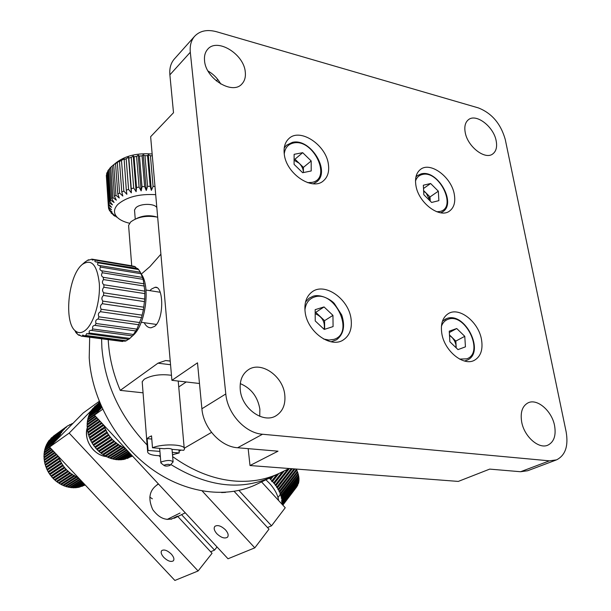 <?xml version="1.0" encoding="UTF-8"?>
<svg xmlns="http://www.w3.org/2000/svg" width="611" height="611" viewBox="0 0 611 611"><rect width="100%" height="100%" fill="white"/><g stroke="black" fill="none" stroke-linecap="round" stroke-linejoin="round"><path stroke-width="0.92" d="M245.271 71.93C245.828 76.948 244.713 80.95 241.918 83.944C232.577 95.224 205.678 78.781 204.548 60.741C204.089 56.036 205.113 52.241 207.61 49.354C216.966 37.508 243.919 53.936 245.271 71.93M441.806 333.423C444.365 351.096 463.833 366.776 474.655 360.139C480.788 356.358 483.08 349.553 481.529 339.724C478.726 321.997 459.144 306.485 448.275 313.657C442.601 317.399 440.447 323.99 441.806 333.423M415.9 185.4C418.336 202.806 439.76 218.929 449.574 211.024C454.011 207.641 455.592 202.149 454.332 194.55C451.674 177.152 430.228 161.151 420.376 169.514C416.282 172.837 414.793 178.137 415.9 185.4M284.268 154.071C286.07 173.684 312.435 191.35 323.502 180.749C327.71 177.045 329.352 171.66 328.428 164.58C326.358 144.983 299.894 127.401 288.797 138.682C285.016 142.279 283.504 147.411 284.268 154.071M305.11 311.755C307.043 331.704 330.895 348.889 343.512 339.785C349.713 335.454 352.234 328.542 351.081 319.041C348.835 299.008 324.731 281.976 312.068 291.905C306.478 296.159 304.156 302.773 305.11 311.755M554.574 425.646C556.224 435.46 554.017 441.944 547.952 445.121C538.894 449.52 524.162 436.59 521.672 421.896C520.175 412.379 522.29 406.04 528.003 402.878C537.1 398.12 551.909 410.905 554.574 425.646M240.276 383.616C251.213 388.26 257.743 396.783 259.874 409.202L259.736 416.312M284.779 394.882C285.673 404.383 282.824 411.302 276.241 415.633C263.57 424.103 241.635 408.56 240.26 389.81C239.543 380.829 242.155 374.207 248.097 369.93C260.805 360.589 283.114 375.986 284.779 394.882M496.178 140.881C497.293 146.907 496.185 151.238 492.848 153.873C485.21 160.288 467.484 146.625 465.2 132.366C464.184 126.553 465.246 122.345 468.385 119.756C476.053 113.066 493.749 126.645 496.178 140.881M478.375 107.903C491.847 113.226 500.814 123.773 505.266 139.522L566.13 431.786C568.574 445.999 565.374 455.355 556.537 459.877L549.404 460.839L262.509 434.245C245.263 433.13 227.429 413.647 225.795 393.965L190.311 52.256C189.708 45.733 191.106 40.448 194.519 36.393C199.812 30.756 207.19 29.213 216.653 31.764L478.375 107.903M220.777 84.02C217.684 78.491 213.43 74.152 208.007 70.998M248.165 448.65L250.006 465.529L278.02 451.178L237.618 447.756C220.686 446.778 203.341 427.937 201.897 408.767L197.498 362.827L171.912 380.325L150.642 136.696L173.509 112.722L169.881 74.848C169.339 68.447 170.767 63.231 174.158 59.206L174.502 58.824M171.912 380.325L199.476 383.494M217.76 79.445L216.332 80.919M430.236 201.05L426.188 193.137L423.644 191.174M555.979 460.083L527.675 470.737L520.587 471.73L489.701 469.111L458.296 481.415L250.006 465.529M430.129 199.148L429.197 197.475M289.179 468.515L281.083 472.44C267.671 479.245 252.656 482.148 236.045 481.14C214.369 479.566 193.244 471.394 172.661 456.631M144.196 322.707C146.014 326.167 148.32 327.855 151.108 327.779L154.636 326.35C164.474 319.102 163.542 285.024 155.003 287.338L151.528 289.026L149.878 290.645M170.225 361.017L165.657 360.551L157.959 363.186L120.252 390.376C113.066 373.497 109.056 356.587 108.223 339.655M178.748 386.969L186.225 381.967M211.521 432.397L184.278 448.23M181.077 450.093L179.054 451.269M173.402 454.546L172.523 455.058M160.899 254.199L149.909 266.633L141.332 274.056M143.066 392.827L120.252 390.376M270.574 477.542L257.979 483.652C228.01 498.943 186.118 494.016 151.138 468.606C116.212 443.174 91.726 399.098 89.221 357.832L89.68 337.234M147.129 445.007C120.023 416.603 104.939 384.143 101.869 347.636L101.594 338.792M275.775 474.9L273.239 476.252C242.032 491.16 207.893 487.25 170.813 464.505M160.372 456.906L158.929 455.737M93.086 449.559C87.327 442.914 85.372 435.689 87.213 427.891C83.386 439.805 93.85 455.516 106.314 456.562C101.327 455.89 96.92 453.553 93.086 449.559M87.266 427.708L87.381 427.326L87.266 427.708M157.669 217.18C146.648 215.187 137.635 216.79 130.639 221.992L128.593 225.406L128.753 227.445M161.487 463.443L160.83 462.542L161.571 461.832C167.33 460.022 171.172 460.045 173.112 461.908L170.255 465.131M169.911 465.406C167.483 466.239 165.566 466.292 164.16 465.567L164.519 465.009C167.88 464.062 169.751 464.146 170.141 465.254L169.911 465.406M155.706 194.665C139.239 193.733 126.637 196.971 117.9 204.372C113.898 208.58 113.432 212.636 116.495 216.523C119.122 219.578 123.468 221.824 129.54 223.252M154.988 186.485L153.078 186.386L151.368 190.372L150.176 186.317L147.579 186.355L146.266 190.449L144.624 186.5L142.019 186.729L141.149 190.892L139.087 187.096L136.536 187.501L136.138 191.694L133.702 188.066L131.258 188.654L131.342 192.839L128.577 189.41L126.309 190.158L126.867 194.298L123.85 191.083L121.788 191.969L122.819 196.039L119.603 193.045L117.808 194.054L119.29 198.01L115.953 195.253L114.456 196.36L116.357 200.171L112.959 197.659L111.798 198.835L114.066 202.478L110.683 200.194L108.498 169.896L109.621 168.85M156.836 207.656C154.644 203.196 139.98 203.326 135.787 207.87L134.519 210.031L134.619 211.33M156.477 216.905C149.642 214.965 143.012 215.492 136.589 218.494M152.154 153.995C137.322 152.895 125.415 155.729 116.434 162.503L112.867 165.413M112.959 197.659L110.744 167.269L110.148 167.872L109.598 168.483L111.798 198.835M110.744 167.269L112.225 166.001M115.953 195.253L113.699 164.787L112.225 165.932L114.456 196.36M113.699 164.787L116.632 162.488L115.532 163.549L117.808 194.054M119.603 193.045L117.304 162.511L115.532 163.549M117.304 162.511L120.107 160.449L119.466 161.403L121.788 191.969M123.85 191.083L121.497 160.494L119.466 161.403M121.497 160.494L124.102 158.654L126.309 190.158M128.577 189.41L126.179 158.776L123.934 159.54M126.179 158.776L128.516 157.157L128.829 158.005L131.258 188.654M133.702 188.066L131.243 157.409L128.829 158.005M131.243 157.409L133.251 155.988L134.053 156.836L136.536 187.501M139.087 187.096L136.574 156.424L134.053 156.836M136.574 156.424L138.201 155.171L139.476 156.057L142.019 186.729M144.624 186.5L142.05 155.836L139.476 156.057M142.05 155.836L143.257 154.736L144.975 155.69L147.579 186.355M150.176 186.317L147.549 155.668L144.975 155.69M147.549 155.668L148.297 154.682L150.428 155.744L153.078 186.386M152.315 155.866L150.428 155.744M151.368 190.372L148.297 154.682M146.266 190.449L143.257 154.736M141.149 190.892L138.201 155.171M136.138 191.694L133.251 155.988M131.342 192.839L128.516 157.157M108.498 169.896L107.712 171.156L109.881 201.416L112.477 204.868L109.178 202.814L107.017 172.608L107.757 171.844M110.683 200.194L109.881 201.416M107.017 172.608L106.597 173.891L108.743 204.051L111.614 207.289L108.468 205.449L106.665 174.937M109.178 202.814L108.743 204.051M106.322 175.342L108.399 206.678L111.477 209.695L108.544 208.053L108.453 206.724M108.468 205.449L108.399 206.678M108.544 208.053L108.85 209.245L112.073 212.032L109.407 210.558L109.338 209.672M109.407 210.558L113.371 214.255L111.019 212.926L110.981 212.407M111.019 212.926L115.349 216.309L115.303 215.721M115.349 216.309L113.348 215.103L113.295 214.362M113.348 215.103L114.669 216.05M116.334 217.05L116.289 216.386M141.469 274.339C150.711 286.918 145.311 325.48 132.931 335.515L132.343 336.096M142.607 277.44L101.854 270.81C99.822 270.238 99.379 268.993 100.525 267.083L99.807 265.571L140.415 272.262L143.165 279.349L144.838 291.149L144.754 299.062L143.417 309.754L141.531 317.59L136.94 329.123L132.495 335.905L128.784 339.342L86.678 333.614L85.739 335.47L84.616 335.897L125.064 341.19L126.24 340.785L85.739 335.47M99.807 265.571L99.578 265.564C97.661 265.365 97.157 264.456 98.081 262.822L138.575 269.543L137.643 268.527L95.583 261.867L94.827 261.256L95.148 260.141L94.14 259.637L134.412 266.373L136.879 268.397M138.575 269.543L140.377 272.262M81.622 265.037L82.164 264.54C91.398 258.354 97.118 264.7 99.326 283.573C100.418 301.261 93.834 323.288 85.593 330.108C81.927 333.125 78.567 333.423 75.512 331.009C63.75 322.768 68.058 276.836 81.622 265.037M129.967 338.418L89.305 333.026L88.175 333.98M89.305 333.026C88.839 331.33 89.389 330.436 90.94 330.337L132.457 335.882M133.588 334.477L92.788 328.978L91.703 330.429M92.788 328.978C92.162 326.748 92.91 325.548 95.041 325.38L135.917 330.956M136.94 329.123L96.026 323.494L95.041 325.38M96.026 323.494C95.217 321.157 95.881 319.668 98.02 319.049L138.987 324.769M139.858 322.585L98.867 316.811L98.02 319.049M98.867 316.811C97.852 314.459 98.394 312.756 100.502 311.709L141.531 317.59M142.203 315.161L101.166 309.235L100.502 311.709M101.166 309.235C99.944 306.966 100.341 305.126 102.365 303.713L143.417 309.754M143.86 307.196L102.808 301.101L102.365 303.713M102.808 301.101C101.38 299.023 101.617 297.137 103.519 295.434L144.555 301.635M144.754 299.062L103.725 292.814L103.519 295.434M103.725 292.814C102.106 291.012 102.167 289.163 103.908 287.262L144.899 293.616M144.838 291.149L103.87 284.757L103.908 287.262M103.87 284.757C102.075 283.313 101.961 281.587 103.519 279.578L144.425 286.07M144.104 283.832L103.236 277.302L103.519 279.578M103.236 277.302C101.304 276.279 101.014 274.759 102.365 272.75L143.165 279.349M101.854 270.81L102.365 272.75M97.195 261.791L98.081 262.822M94.14 259.637L92.307 260.118L91.879 259.125L132.029 265.846M84.868 262.142L88.412 259.805L88.519 260.225L91.879 259.125M100.525 267.083L141.179 273.759M95.148 260.141L135.474 266.877M88.412 259.805L89.29 259.95M82.164 264.54L84.937 262.119M76.39 332.812L75.252 331.651L75.985 331.75M76.077 332.774L78.009 334.675L78.979 335.309L79.056 334.713L81.179 336.126L82.248 336.233L82.653 335.08L84.616 335.897M80.492 335.508L78.979 335.309M81.897 336.218L122.574 341.503L82.248 336.233M123.575 340.999L122.574 341.503M128.44 339.296L126.24 340.785M142.31 383.166L142.195 381.715L144.257 379.225C151.597 375.177 160.67 373.871 171.477 375.307M160.281 455.775C151.604 455.47 147.381 453.958 147.61 451.239L148.061 450.452L147.136 438.637L148.817 437.216L151.536 435.88L152.483 447.764C163.527 443.166 186.913 444.426 184.316 449.383L183.743 450.307L172.18 449.368C170.744 448.451 168.109 448.237 164.267 448.726L152.483 447.764M159.929 451.491L159.555 448.344M147.136 438.637L151.788 439.034M172.294 452.384L179.199 452.942L172.493 454.729M178.931 449.917L179.199 452.942M148.061 450.452L159.799 451.392M171.286 554.055C167.338 550.366 164.16 549.213 161.747 550.595C160.548 552.184 161.228 554.452 163.794 557.392C167.72 561.074 170.897 562.219 173.325 560.845C174.517 559.264 173.837 557.003 171.286 554.055M91.528 410.34L69.165 433.092L198.109 570.972L212.055 553.276L177.809 516.501M198.109 570.972L174.876 580.45L49.567 447.038L83.218 412.975L99.211 401.343M69.165 433.092L49.567 447.038M99.547 402.183L97.699 404.062M210.658 551.771L214.553 550.106L217.035 546.96M214.553 550.106L181.559 514.653M167.093 519.472L180.054 513.034M158.486 484.011C149.466 489.533 147.564 498.095 152.781 509.689C160.372 519.793 168.598 521.939 177.465 516.127L171.072 519.289M152.36 498.836L149.771 497.087M57.854 438.645L45.321 447.619L45.84 446.198L59.565 436.636L59.229 436.048L46.153 445.442L46.795 444.09L60.558 434.513L60.26 433.947L47.177 443.38L47.933 442.104L61.742 432.519L61.467 431.985L48.376 441.44L49.247 440.264L63.055 430.709L62.849 430.167L50.713 438.568L64.613 428.983L64.392 428.502L66.271 427.463L66.08 427.013L67.248 426.15L73.045 423.27M65.469 427.517L51.271 438.011L64.392 428.502M53.989 435.758L66.08 427.013M51.652 444.923L44.687 449.895L45.077 448.413L55.746 440.783M50.377 447.894L44.244 452.247L44.511 450.712L49.613 447.084M51.66 449.261L44.015 454.653L44.145 453.087L50.812 448.367M53.05 450.75L43.984 457.112L43.984 455.516L52.141 449.772M54.555 452.346L44.168 459.587L44.03 457.983L53.569 451.3M56.143 454.034L44.557 462.061L44.282 460.457L55.105 452.934M57.808 455.814L45.145 464.528L44.74 462.939L56.724 454.653M49.43 473.815L49.965 474.548L63.292 465.674L62.681 464.971L49.43 473.815L48.544 472.402L61.818 463.497L61.306 462.718L48.086 471.616L47.307 470.142L60.688 461.091L60.107 460.381L46.917 469.324L46.26 467.797L59.664 458.67L59.099 457.96L45.932 466.949L45.397 465.383L58.412 456.455M46.917 469.324L47.36 470.103M48.086 471.616L48.559 472.395M52.668 477.833L53.233 478.535L66.561 469.79L66.011 469.049L52.607 477.871L51.515 476.618L64.85 467.797L64.27 467.079L50.942 475.908L49.949 474.571M71.899 423.683L71.357 424.072M67.905 425.707L67.279 426.165M58.679 468.744L58.152 467.995M50.69 474.067L50.178 473.319M62.849 430.167L63.827 429.067M69.631 425.096L70.036 424.798M69.845 424.592L69.264 425.019M85.158 484.935L83.875 485.592L85.082 484.851M85.013 484.775L81.813 486.44L84.837 484.584M84.708 484.454L79.659 487.089L84.433 484.156M84.249 483.965L78.88 487.265L77.429 487.525L83.867 483.553M83.638 483.309L76.635 487.631L75.153 487.754L83.157 482.797M82.867 482.491L74.336 487.777L72.831 487.761L82.294 481.88M81.958 481.521L72.006 487.708L70.494 487.547L81.294 480.811M80.904 480.399L69.662 487.425L68.149 487.12L80.156 479.604M79.72 479.139L67.325 486.921L65.828 486.486L78.888 478.253M78.414 477.749L65.01 486.211L63.536 485.638L77.055 477.069L76.512 476.427L62.742 485.287L61.299 484.584L74.779 475.992L74.229 475.327L60.527 484.164L59.13 483.339L72.572 474.709L72.022 474.021L58.389 482.858L57.052 481.903L70.456 473.242L69.906 472.532L56.349 481.361L55.082 480.299L68.447 471.6L67.897 470.875L54.417 479.696L53.233 478.535M78.208 477.535L77.055 477.069M76.245 476.71L74.779 475.992M73.992 475.564L72.572 474.709M71.815 474.212L70.456 473.242M56.464 481.285L57.052 481.903M69.738 472.685L68.447 471.6M54.501 479.635L55.082 480.299M67.768 470.982L66.561 469.79M65.927 469.118L64.804 467.827M64.224 467.11L63.208 465.735M62.681 464.971L61.772 463.528M61.306 462.718L60.512 461.213M60.107 460.381L59.435 458.823M59.099 457.96L58.671 456.723M58.473 438.026L58.916 436.819M59.229 436.048L59.87 434.673M60.26 433.947L61.016 432.664M61.467 431.985L62.337 430.786M303.415 167.383L311.182 160.96L302.689 152.674L294.983 159.181L303.415 167.383L303.415 172.34C303.3 169.056 301.895 166.032 299.199 163.282L294.097 160.212M284.237 147.977L286.444 145.258L292.448 142.34M292.638 142.302C310.671 138.086 331.04 171.477 316.658 181.857L313.29 183.781M302.689 152.674L294.128 154.323L294.082 164.374L302.674 172.722L311.213 170.958L311.182 160.96M294.983 159.181L294.105 159.349M415.938 176.907L417.305 175.647L420.895 174.005M421.269 173.86C437.529 169.285 456.913 203.31 442.723 211.78L440.783 212.804M423.507 188.509L430.618 183.506L423.347 185.217L423.82 194.718L431.626 202.455L438.866 200.645L438.331 191.19L430.014 196.941L430.236 201.08M430.618 183.506L438.331 191.19M423.614 190.586L430.014 196.941M456.119 347.789L455.821 344.214L454.5 340.77L452.339 337.73L449.497 335.447M446.702 318.552C464.727 311.198 485.363 351.768 467.606 359.955L464.497 361.032M442.433 321.241L446.549 318.621M449.329 332.529L456.723 328.519L449.253 331.17L449.864 341.748L458.006 349.607L465.445 346.842L464.772 336.325L455.821 341.075L456.234 347.896M449.467 334.927L455.821 341.075M456.723 328.519L464.772 336.325M313.275 296.19C320.256 293.799 331.101 299.619 334.324 303.499L341.709 314.971C345.337 326.068 343.619 334.347 336.531 339.808L331.032 341.786M305.546 301.964L309.181 298.145L313.038 296.289M324.571 320.676L315.742 312.328L324.051 306.936L315.169 309.655L315.223 320.935L324.235 329.436L333.079 326.587L332.949 315.375L324.571 320.676L324.647 329.298M324.051 306.936L332.949 315.375M315.742 312.328L315.184 312.504M324.128 329.337C325.281 322.005 322.303 316.773 315.192 313.657M278.608 500.508C277.837 494.948 274.828 489.243 269.596 483.416L265.922 479.795M269.268 478.176L271.895 480.804L271.704 481.613L272.552 481.521L278.807 473.556M297.969 478.818L297.801 479.788M292.31 486.959L291.416 487.364M271.169 477.267L269.947 478.81M270.65 479.505L273.193 476.267M276.92 474.411L271.895 480.804M282.358 471.822L273.575 482.995L274.324 483.599L284.252 470.905M272.552 481.521L273.72 482.858M287.651 469.256L275.194 485.134L275.935 485.714L289.339 468.53M274.324 483.599L275.385 484.966M291.233 468.675L276.646 487.311L277.386 487.868L292.241 468.752M275.935 485.714L276.89 487.104M294.036 468.889L277.929 489.487L278.654 490.022L294.976 468.958M277.386 487.868L278.226 489.266M296.434 469.363L279.028 491.672L279.731 492.176L296.786 470.111L296.289 469.057M278.654 490.022L279.372 491.42M296.786 470.111L297.358 471.486L279.93 493.825L280.617 494.299L297.633 472.227L298.076 473.578L280.632 495.941L281.297 496.384L298.283 474.304L298.596 475.618L281.129 497.996L281.77 498.416L298.726 476.32L298.901 477.596L281.969 499.683L282.038 500.363L298.962 478.276L298.802 477.733M279.731 492.176L280.327 493.558M280.617 494.299L281.083 495.658M281.297 496.384L281.633 497.705M281.77 498.416L281.969 499.683M298.962 478.276L299 479.49L281.503 501.875L282.091 502.227L298.993 480.139L298.894 481.292L282.015 503.38L282.091 502.227M282.038 500.363L282.099 501.585M281.915 504.113L298.81 481.903L298.58 482.988L282.206 504.434M282.358 504.594L298.42 483.561L282.588 504.846M282.679 504.946L297.824 485.088L282.794 505.076M282.832 505.114L297.038 486.478L282.84 505.121M225.49 529.867C221.197 525.865 217.669 524.689 214.889 526.338C213.514 528.133 214.163 530.592 216.852 533.724C221.129 537.711 224.657 538.879 227.452 537.229C228.827 535.457 228.17 532.998 225.49 529.867M202.249 491.053L254.802 547.846L268.985 529.164L234.189 491.397M254.802 547.846L228.01 558.775L94.415 415.121L101.838 407.514M102.64 409.263L94.415 415.121M267.488 527.537L271.521 525.819L285.245 507.749L261.561 481.911M271.521 525.819L238.97 490.465M221.579 492.565L225.574 492.39M100.28 403.947L91.513 410.279L92.398 409.042L100.082 403.489M99.746 402.672L94.491 406.689L99.814 402.832M97.309 404.345L96.744 404.757M99.998 403.275L92.918 408.4L99.868 402.962M100.655 404.833L90.283 412.31L91.054 410.982L100.403 404.238M101.136 405.941L89.244 414.487L89.893 413.067L100.815 405.2M101.716 407.254L88.404 416.778L88.923 415.281L101.327 406.384M96.569 412.906L87.77 419.184L88.152 417.618L100.8 408.576M95.27 416.045L87.342 421.666L87.594 420.047L94.453 415.167M96.645 417.519L87.136 424.225L87.243 422.568L95.744 416.549M98.134 419.115L87.144 426.829L87.113 425.141L97.157 418.069M99.73 420.842L87.373 429.457L87.197 427.753L98.684 419.711M101.426 422.667L87.816 432.092L87.503 430.388L100.319 421.468M103.213 424.576L88.473 434.719L88.022 433.023L102.045 423.331M93.116 444.648L93.666 445.45L109.018 435.215L108.361 434.459L93.116 444.648L92.162 443.128L107.528 432.809L106.879 432.046L91.673 442.288L90.833 440.707L106.215 430.304L105.588 429.541L90.405 439.836L89.695 438.202L105.1 427.715L104.489 426.952L89.336 437.3L88.755 435.635L103.855 425.271M90.405 439.836L90.879 440.676M91.673 442.288L92.177 443.12M96.569 448.963L97.172 449.704L112.516 439.645L111.836 438.919L96.515 449.001L95.347 447.649L110.644 437.537L110.064 436.72L94.736 446.885L93.666 445.45M109.308 456.631L108.407 456.287M97.897 449.238L97.218 448.535M94.338 444.991L93.788 444.197M131.296 456.493L132.411 455.974M131.449 456.57L131.938 456.264M132.236 455.791L127.264 458.525L132.045 455.585M130.639 456.898L132.312 455.867M131.915 455.439L125.018 459.174L131.609 455.119M131.418 454.912L124.201 459.357L131.182 454.653M130.762 454.21L121.856 459.709L120.306 459.816L130.258 453.66M124.201 459.357L122.689 459.609L131.014 454.477M129.952 453.331L119.451 459.831L117.87 459.785L129.333 452.667M128.974 452.285L117.007 459.724L115.418 459.533L128.264 451.521M127.852 451.078L114.547 459.388L112.959 459.044L127.05 450.215M126.592 449.719L112.088 458.823L110.507 458.334L125.698 448.764M125.194 448.214L109.652 458.029L108.094 457.402L123.643 447.55L122.788 447.153L107.253 457.02L105.734 456.249L121.238 446.366L120.665 445.64L104.916 455.798L103.442 454.897L118.901 444.968L118.328 444.22L102.656 454.37L101.235 453.347L116.663 443.38L116.075 442.608L100.487 452.751L99.142 451.613L114.524 441.6L113.944 440.814L98.432 450.956L97.172 449.704M125.148 448.168L123.643 447.55M122.788 447.153L121.238 446.366M120.405 445.893L118.901 444.968M118.099 444.434L116.663 443.38M100.594 452.682L101.235 453.347M115.891 442.769L114.524 441.6M98.516 450.903L99.142 451.613M113.799 440.928L112.516 439.645M111.836 438.919L110.644 437.537M110.018 436.758L108.926 435.284M108.361 434.459L107.383 432.909M106.879 432.046L106.024 430.434M105.588 429.541L104.855 427.876M104.489 426.952L103.916 425.34M107.467 456.883L108.094 457.402M169.881 74.848L190.311 52.256M237.618 447.756L262.509 434.245M201.897 408.767L225.795 393.965M520.587 471.73L549.404 460.839M170.553 364.729L157.959 363.186M307.593 182.636L311.885 182.414C332.445 178.893 313.405 138.33 293.532 142.997C288.14 144.181 285.047 147.809 284.245 153.888M436.804 211.773L440.019 211.459C457.524 207.793 439.095 169.736 422.254 174.525C418.947 175.334 416.702 177.496 415.511 181.009M459.617 359.1L466.773 358.825C484.752 352.921 465.292 312.267 448 319.316C444.9 320.431 442.708 322.753 441.425 326.274M323.54 338.99L328.917 340.052L333.889 339.38C355.19 333.316 335.042 289.774 314.451 297.015C308.937 298.848 305.76 303.148 304.927 309.914M474.212 360.368L474.655 360.139M342.947 340.128L343.512 339.785M547.952 445.121L547.563 445.266M276.241 415.633L275.553 416.015M174.158 59.206L194.519 36.393M156.844 287.628L155.003 287.338M170.232 361.124L165.657 360.551M131.716 265.793L128.593 225.406M185.278 512.82L174.28 518.243M158.432 483.958L157.058 484.722M160.83 462.542L159.67 448.352M164.16 465.567L160.861 462.947M173.073 461.488L172.027 449.245M134.519 210.031L135.237 219.051M116.495 216.523L111.95 213.453M83.157 335.149L82.653 335.08M87.396 333.705L86.678 333.614M132.495 335.905L90.94 330.337M75.512 331.009L77.353 333.881M145.983 290.034L160.235 292.272M141.248 322.295L156.508 324.449M184.201 448.077L178.213 381.05M147.61 451.239L142.195 381.715M53.447 436.147L66.591 426.623M417.305 175.647L421.101 173.898M444.663 319.484L446.641 318.575M309.181 298.145L313.168 296.22M280.418 494.36L277.997 497.499M288.858 490.847L281.556 500.378M227.804 536.786L227.452 537.229M128.562 457.547L131.938 455.47"/></g></svg>
